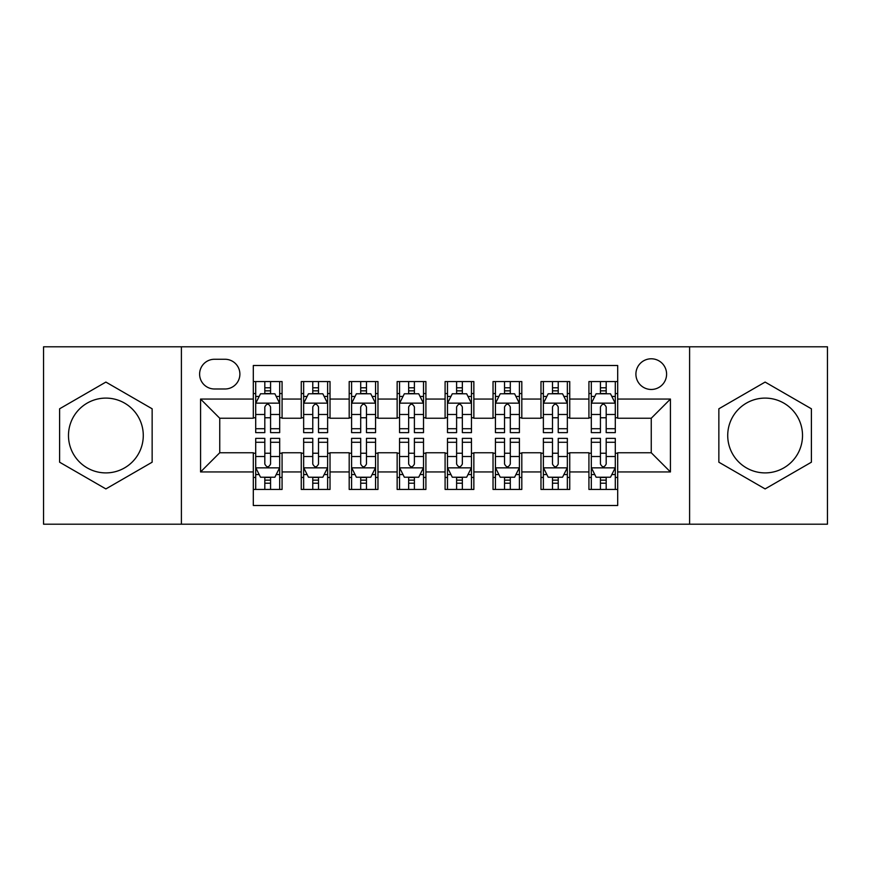 <?xml version="1.0" encoding="UTF-8"?>
<svg xmlns="http://www.w3.org/2000/svg" width="871" height="871" viewBox="0 0 871 871"><rect width="100%" height="100%" fill="white"/><g stroke="black" fill="none" stroke-linecap="round" stroke-linejoin="round"><path stroke-width="1.31" d="M765.119 398.101A37.399 37.399 0 0 0 727.721 435.5A37.399 37.399 0 0 0 765.119 472.899A37.399 37.399 0 0 0 802.518 435.5A37.399 37.399 0 0 0 765.119 398.101M651.258 358.787A15.34 15.34 0 0 0 635.906 374.127A15.34 15.34 0 0 0 651.258 389.468A15.34 15.34 0 0 0 666.598 374.127A15.34 15.34 0 0 0 651.258 358.787M105.881 472.899A37.399 37.399 0 0 1 68.482 435.5A37.399 37.399 0 0 1 105.881 398.101A37.399 37.399 0 0 1 143.28 435.5A37.399 37.399 0 0 1 105.881 472.899M689.603 524.2L827.45 524.2L827.45 346.8L689.603 346.8L689.603 524.2L181.397 524.2L181.397 346.8L43.55 346.8L43.55 524.2L181.397 524.2M617.691 381.563L588.927 381.563L588.927 399.06L569.743 399.06L569.743 418.243L588.927 418.243L588.927 399.06M569.743 399.06L569.743 381.563L540.978 381.563L540.978 399.06L521.805 399.06L521.805 418.243L540.978 418.243L540.978 399.06M521.805 399.06L521.805 381.563L493.03 381.563L493.03 399.06L473.857 399.06L473.857 418.243L493.03 418.243L493.03 399.06M473.857 399.06L473.857 381.563L445.092 381.563L445.092 399.06L425.908 399.06L425.908 418.243L445.092 418.243L445.092 399.06M425.908 399.06L425.908 381.563L397.143 381.563L397.143 399.06L377.97 399.06L377.97 418.243L397.143 418.243L397.143 399.06M377.97 399.06L377.97 381.563L349.195 381.563L349.195 399.06L330.022 399.06L330.022 418.243L349.195 418.243L349.195 399.06M330.022 399.06L330.022 381.563L301.257 381.563L301.257 418.243L282.073 418.243L282.073 381.563L253.309 381.563M253.309 489.437L282.073 489.437L282.073 452.757L301.257 452.757L301.257 489.437L330.022 489.437L330.022 452.757L349.195 452.757L349.195 471.94L330.022 471.94M349.195 471.94L349.195 489.437L377.97 489.437L377.97 452.757L397.143 452.757L397.143 471.94L377.97 471.94M397.143 471.94L397.143 489.437L425.908 489.437L425.908 452.757L445.092 452.757L445.092 471.94L425.908 471.94M445.092 471.94L445.092 489.437L473.857 489.437L473.857 452.757L493.03 452.757L493.03 471.94L473.857 471.94M493.03 471.94L493.03 489.437L521.805 489.437L521.805 452.757L540.978 452.757L540.978 471.94L521.805 471.94M540.978 471.94L540.978 489.437L569.743 489.437L569.743 452.757L588.927 452.757L588.927 471.94L569.743 471.94M214.473 388.989L225.023 388.989A14.861 14.861 0 0 0 239.884 374.127A14.861 14.861 0 0 0 225.023 359.266L214.473 359.266A14.861 14.861 0 0 0 199.611 374.127A14.861 14.861 0 0 0 214.473 388.989M689.603 346.8L181.397 346.8M617.691 399.06L617.691 365.504L253.309 365.504L253.309 418.243L219.742 418.243L219.742 452.757L253.309 452.757L253.309 505.496L617.691 505.496L617.691 452.757L651.258 452.757L651.258 418.243L617.691 418.243L617.691 399.06L670.43 399.06L670.43 471.94L617.691 471.94M253.309 471.94L200.57 471.94L200.57 399.06L253.309 399.06M588.927 471.94L588.927 489.437L617.691 489.437M253.309 393.55L255.704 393.55M264.817 393.55L270.565 393.55M279.678 393.55L282.073 393.55M253.309 417.764L255.704 417.764M264.817 417.764L270.565 417.764M279.678 417.764L282.073 417.764M253.309 453.236L255.704 453.236M264.817 453.236L270.565 453.236M279.678 453.236L282.073 453.236M253.309 477.45L255.704 477.45M264.817 477.45L270.565 477.45M279.678 477.45L282.073 477.45M301.257 417.764L303.652 417.764M312.765 417.764L318.514 417.764M327.627 417.764L330.022 417.764M301.257 393.55L303.652 393.55M312.765 393.55L318.514 393.55M327.627 393.55L330.022 393.55M301.257 453.236L303.652 453.236M312.765 453.236L318.514 453.236M327.627 453.236L330.022 453.236M301.257 477.45L303.652 477.45M312.765 477.45L318.514 477.45M327.627 477.45L330.022 477.45M349.195 453.236L351.601 453.236M360.703 453.236L366.462 453.236M375.564 453.236L377.97 453.236M349.195 477.45L351.601 477.45M360.703 477.45L366.462 477.45M375.564 477.45L377.97 477.45M349.195 393.55L351.601 393.55M360.703 393.55L366.462 393.55M375.564 393.55L377.97 393.55M349.195 417.764L351.601 417.764M360.703 417.764L366.462 417.764M375.564 417.764L377.97 417.764M397.143 453.236L399.539 453.236M408.651 453.236L414.4 453.236M423.513 453.236L425.908 453.236M397.143 477.45L399.539 477.45M408.651 477.45L414.4 477.45M423.513 477.45L425.908 477.45M397.143 393.55L399.539 393.55M408.651 393.55L414.4 393.55M423.513 393.55L425.908 393.55M397.143 417.764L399.539 417.764M408.651 417.764L414.4 417.764M423.513 417.764L425.908 417.764M445.092 453.236L447.487 453.236M456.6 453.236L462.349 453.236M471.461 453.236L473.857 453.236M445.092 477.45L447.487 477.45M456.6 477.45L462.349 477.45M471.461 477.45L473.857 477.45M445.092 393.55L447.487 393.55M456.6 393.55L462.349 393.55M471.461 393.55L473.857 393.55M445.092 417.764L447.487 417.764M456.6 417.764L462.349 417.764M471.461 417.764L473.857 417.764M493.03 453.236L495.436 453.236M504.538 453.236L510.297 453.236M519.399 453.236L521.805 453.236M493.03 477.45L495.436 477.45M504.538 477.45L510.297 477.45M519.399 477.45L521.805 477.45M493.03 393.55L495.436 393.55M504.538 393.55L510.297 393.55M519.399 393.55L521.805 393.55M493.03 417.764L495.436 417.764M504.538 417.764L510.297 417.764M519.399 417.764L521.805 417.764M540.978 453.236L543.373 453.236M552.486 453.236L558.235 453.236M567.348 453.236L569.743 453.236M540.978 477.45L543.373 477.45M552.486 477.45L558.235 477.45M567.348 477.45L569.743 477.45M540.978 393.55L543.373 393.55M552.486 393.55L558.235 393.55M567.348 393.55L569.743 393.55M540.978 417.764L543.373 417.764M552.486 417.764L558.235 417.764M567.348 417.764L569.743 417.764M588.927 453.236L591.322 453.236M600.435 453.236L606.183 453.236M615.296 453.236L617.691 453.236M588.927 477.45L591.322 477.45M600.435 477.45L606.183 477.45M615.296 477.45L617.691 477.45M588.927 393.55L591.322 393.55M600.435 393.55L606.183 393.55M615.296 393.55L617.691 393.55M588.927 417.764L591.322 417.764M600.435 417.764L606.183 417.764M615.296 417.764L617.691 417.764M219.742 418.243L200.57 399.06M219.742 452.757L200.57 471.94M670.43 399.06L651.258 418.243M670.43 471.94L651.258 452.757M105.881 488.925L152.142 462.207L152.142 408.793L105.881 382.075L59.609 408.793L59.609 462.207L105.881 488.925M811.391 408.793L765.119 382.075L718.858 408.793L718.858 462.207L765.119 488.925L811.391 462.207L811.391 408.793M270.565 387.791L264.817 387.791M279.678 428.717L270.565 428.717L270.565 432.626L279.678 432.626L279.678 403.382L274.888 393.79L260.505 393.79L255.704 403.382L255.704 432.626L264.817 432.626L264.817 428.717L255.704 428.717M255.704 403.382L255.704 381.563M279.678 403.382L279.678 381.563M264.817 393.79L264.817 381.563M270.565 381.563L270.565 393.79M270.565 428.717L270.565 406.975C268.649 403.284 266.733 403.284 264.817 406.975L264.817 428.717M264.817 483.209L270.565 483.209M255.704 442.283L264.817 442.283L264.817 438.374L255.704 438.374L255.704 467.618L260.505 477.21L274.888 477.21L279.678 467.618L279.678 438.374L270.565 438.374L270.565 442.283L279.678 442.283M279.678 467.618L279.678 489.437M255.704 467.618L255.704 489.437M270.565 477.21L270.565 489.437M264.817 489.437L264.817 477.21M264.817 442.283L264.817 464.025C266.733 467.716 268.649 467.716 270.565 464.025L270.565 442.283M318.514 387.791L312.765 387.791M327.627 428.717L318.514 428.717L318.514 432.626L327.627 432.626L327.627 403.382L322.825 393.79L308.443 393.79L303.652 403.382L303.652 432.626L312.765 432.626L312.765 428.717L303.652 428.717M303.652 403.382L303.652 381.563M327.627 403.382L327.627 381.563M312.765 393.79L312.765 381.563M318.514 381.563L318.514 393.79M318.514 428.717L318.514 406.975C316.598 403.284 314.681 403.284 312.765 406.975L312.765 428.717M366.462 387.791L360.703 387.791M375.564 428.717L366.462 428.717L366.462 432.626L375.564 432.626L375.564 403.382L370.774 393.79L356.391 393.79L351.601 403.382L351.601 432.626L360.703 432.626L360.703 428.717L351.601 428.717M351.601 403.382L351.601 381.563M375.564 403.382L375.564 381.563M360.703 393.79L360.703 381.563M366.462 381.563L366.462 393.79M366.462 428.717L366.462 406.975C364.546 403.284 362.63 403.284 360.703 406.975L360.703 428.717M414.4 387.791L408.651 387.791M423.513 428.717L414.4 428.717L414.4 432.626L423.513 432.626L423.513 403.382L418.722 393.79L404.34 393.79L399.539 403.382L399.539 432.626L408.651 432.626L408.651 428.717L399.539 428.717M399.539 403.382L399.539 381.563M423.513 403.382L423.513 381.563M408.651 393.79L408.651 381.563M414.4 381.563L414.4 393.79M414.4 428.717L414.4 406.975C412.484 403.284 410.568 403.284 408.651 406.975L408.651 428.717M462.349 387.791L456.6 387.791M471.461 428.717L462.349 428.717L462.349 432.626L471.461 432.626L471.461 403.382L466.66 393.79L452.278 393.79L447.487 403.382L447.487 432.626L456.6 432.626L456.6 428.717L447.487 428.717M447.487 403.382L447.487 381.563M471.461 403.382L471.461 381.563M456.6 393.79L456.6 381.563M462.349 381.563L462.349 393.79M462.349 428.717L462.349 406.975C460.432 403.284 458.516 403.284 456.6 406.975L456.6 428.717M312.765 483.209L318.514 483.209M303.652 442.283L312.765 442.283L312.765 438.374L303.652 438.374L303.652 467.618L308.443 477.21L322.825 477.21L327.627 467.618L327.627 438.374L318.514 438.374L318.514 442.283L327.627 442.283M327.627 467.618L327.627 489.437M303.652 467.618L303.652 489.437M318.514 477.21L318.514 489.437M312.765 489.437L312.765 477.21M312.765 442.283L312.765 464.025C314.681 467.716 316.598 467.716 318.514 464.025L318.514 442.283M360.703 483.209L366.462 483.209M351.601 442.283L360.703 442.283L360.703 438.374L351.601 438.374L351.601 467.618L356.391 477.21L370.774 477.21L375.564 467.618L375.564 438.374L366.462 438.374L366.462 442.283L375.564 442.283M375.564 467.618L375.564 489.437M351.601 467.618L351.601 489.437M366.462 477.21L366.462 489.437M360.703 489.437L360.703 477.21M360.703 442.283L360.703 464.025C362.619 467.716 364.535 467.716 366.462 464.025L366.462 442.283M408.651 483.209L414.4 483.209M399.539 442.283L408.651 442.283L408.651 438.374L399.539 438.374L399.539 467.618L404.34 477.21L418.722 477.21L423.513 467.618L423.513 438.374L414.4 438.374L414.4 442.283L423.513 442.283M423.513 467.618L423.513 489.437M399.539 467.618L399.539 489.437M414.4 477.21L414.4 489.437M408.651 489.437L408.651 477.21M408.651 442.283L408.651 464.025C410.568 467.716 412.484 467.716 414.4 464.025L414.4 442.283M456.6 483.209L462.349 483.209M447.487 442.283L456.6 442.283L456.6 438.374L447.487 438.374L447.487 467.618L452.278 477.21L466.66 477.21L471.461 467.618L471.461 438.374L462.349 438.374L462.349 442.283L471.461 442.283M471.461 467.618L471.461 489.437M447.487 467.618L447.487 489.437M462.349 477.21L462.349 489.437M456.6 489.437L456.6 477.21M456.6 442.283L456.6 464.025C458.516 467.716 460.432 467.716 462.349 464.025L462.349 442.283M510.297 387.791L504.538 387.791M519.399 428.717L510.297 428.717L510.297 432.626L519.399 432.626L519.399 403.382L514.609 393.79L500.226 393.79L495.436 403.382L495.436 432.626L504.538 432.626L504.538 428.717L495.436 428.717M495.436 403.382L495.436 381.563M519.399 403.382L519.399 381.563M504.538 393.79L504.538 381.563M510.297 381.563L510.297 393.79M510.297 428.717L510.297 406.975C508.381 403.284 506.465 403.284 504.538 406.975L504.538 428.717M504.538 483.209L510.297 483.209M495.436 442.283L504.538 442.283L504.538 438.374L495.436 438.374L495.436 467.618L500.226 477.21L514.609 477.21L519.399 467.618L519.399 438.374L510.297 438.374L510.297 442.283L519.399 442.283M519.399 467.618L519.399 489.437M495.436 467.618L495.436 489.437M510.297 477.21L510.297 489.437M504.538 489.437L504.538 477.21M504.538 442.283L504.538 464.025C506.454 467.716 508.37 467.716 510.297 464.025L510.297 442.283M558.235 387.791L552.486 387.791M567.348 428.717L558.235 428.717L558.235 432.626L567.348 432.626L567.348 403.382L562.557 393.79L548.175 393.79L543.373 403.382L543.373 432.626L552.486 432.626L552.486 428.717L543.373 428.717M543.373 403.382L543.373 381.563M567.348 403.382L567.348 381.563M552.486 393.79L552.486 381.563M558.235 381.563L558.235 393.79M558.235 428.717L558.235 406.975C556.319 403.284 554.402 403.284 552.486 406.975L552.486 428.717M552.486 483.209L558.235 483.209M543.373 442.283L552.486 442.283L552.486 438.374L543.373 438.374L543.373 467.618L548.175 477.21L562.557 477.21L567.348 467.618L567.348 438.374L558.235 438.374L558.235 442.283L567.348 442.283M567.348 467.618L567.348 489.437M543.373 467.618L543.373 489.437M558.235 477.21L558.235 489.437M552.486 489.437L552.486 477.21M552.486 442.283L552.486 464.025C554.402 467.716 556.319 467.716 558.235 464.025L558.235 442.283M606.183 387.791L600.435 387.791M615.296 428.717L606.183 428.717L606.183 432.626L615.296 432.626L615.296 403.382L610.495 393.79L596.112 393.79L591.322 403.382L591.322 432.626L600.435 432.626L600.435 428.717L591.322 428.717M591.322 403.382L591.322 381.563M615.296 403.382L615.296 381.563M600.435 393.79L600.435 381.563M606.183 381.563L606.183 393.79M606.183 428.717L606.183 406.975C604.267 403.284 602.351 403.284 600.435 406.975L600.435 428.717M600.435 483.209L606.183 483.209M591.322 442.283L600.435 442.283L600.435 438.374L591.322 438.374L591.322 467.618L596.112 477.21L610.495 477.21L615.296 467.618L615.296 438.374L606.183 438.374L606.183 442.283L615.296 442.283M615.296 467.618L615.296 489.437M591.322 467.618L591.322 489.437M606.183 477.21L606.183 489.437M600.435 489.437L600.435 477.21M600.435 442.283L600.435 464.025C602.351 467.716 604.267 467.716 606.183 464.025L606.183 442.283M301.257 471.94L282.073 471.94M301.257 399.06L282.073 399.06M279.558 403.142L255.824 403.142M255.704 396.425L259.177 396.425M276.205 396.425L279.678 396.425M264.817 414.487L255.704 414.487M279.678 414.487L270.565 414.487M270.565 390.85L264.817 390.85M255.824 467.858L279.558 467.858M279.678 474.575L276.205 474.575M259.177 474.575L255.704 474.575M270.565 456.513L279.678 456.513M255.704 456.513L264.817 456.513M264.817 480.15L270.565 480.15M327.507 403.142L303.772 403.142M303.652 396.425L307.125 396.425M324.154 396.425L327.627 396.425M312.765 414.487L303.652 414.487M327.627 414.487L318.514 414.487M318.514 390.85L312.765 390.85M375.445 403.142L351.721 403.142M351.601 396.425L355.074 396.425M372.091 396.425L375.564 396.425M360.703 414.487L351.601 414.487M375.564 414.487L366.462 414.487M366.462 390.85L360.703 390.85M423.393 403.142L399.658 403.142M399.539 396.425L403.012 396.425M420.04 396.425L423.513 396.425M408.651 414.487L399.539 414.487M423.513 414.487L414.4 414.487M414.4 390.85L408.651 390.85M471.342 403.142L447.607 403.142M447.487 396.425L450.96 396.425M467.988 396.425L471.461 396.425M456.6 414.487L447.487 414.487M471.461 414.487L462.349 414.487M462.349 390.85L456.6 390.85M303.772 467.858L327.507 467.858M327.627 474.575L324.154 474.575M307.125 474.575L303.652 474.575M318.514 456.513L327.627 456.513M303.652 456.513L312.765 456.513M312.765 480.15L318.514 480.15M351.721 467.858L375.445 467.858M375.564 474.575L372.091 474.575M355.074 474.575L351.601 474.575M366.462 456.513L375.564 456.513M351.601 456.513L360.703 456.513M360.703 480.15L366.462 480.15M399.658 467.858L423.393 467.858M423.513 474.575L420.04 474.575M403.012 474.575L399.539 474.575M414.4 456.513L423.513 456.513M399.539 456.513L408.651 456.513M408.651 480.15L414.4 480.15M447.607 467.858L471.342 467.858M471.461 474.575L467.988 474.575M450.96 474.575L447.487 474.575M462.349 456.513L471.461 456.513M447.487 456.513L456.6 456.513M456.6 480.15L462.349 480.15M519.279 403.142L495.555 403.142M495.436 396.425L498.909 396.425M515.926 396.425L519.399 396.425M504.538 414.487L495.436 414.487M519.399 414.487L510.297 414.487M510.297 390.85L504.538 390.85M495.555 467.858L519.279 467.858M519.399 474.575L515.926 474.575M498.909 474.575L495.436 474.575M510.297 456.513L519.399 456.513M495.436 456.513L504.538 456.513M504.538 480.15L510.297 480.15M567.228 403.142L543.493 403.142M543.373 396.425L546.846 396.425M563.875 396.425L567.348 396.425M552.486 414.487L543.373 414.487M567.348 414.487L558.235 414.487M558.235 390.85L552.486 390.85M543.493 467.858L567.228 467.858M567.348 474.575L563.875 474.575M546.846 474.575L543.373 474.575M558.235 456.513L567.348 456.513M543.373 456.513L552.486 456.513M552.486 480.15L558.235 480.15M615.176 403.142L591.442 403.142M591.322 396.425L594.795 396.425M611.823 396.425L615.296 396.425M600.435 414.487L591.322 414.487M615.296 414.487L606.183 414.487M606.183 390.85L600.435 390.85M591.442 467.858L615.176 467.858M615.296 474.575L611.823 474.575M594.795 474.575L591.322 474.575M606.183 456.513L615.296 456.513M591.322 456.513L600.435 456.513M600.435 480.15L606.183 480.15"/></g></svg>
